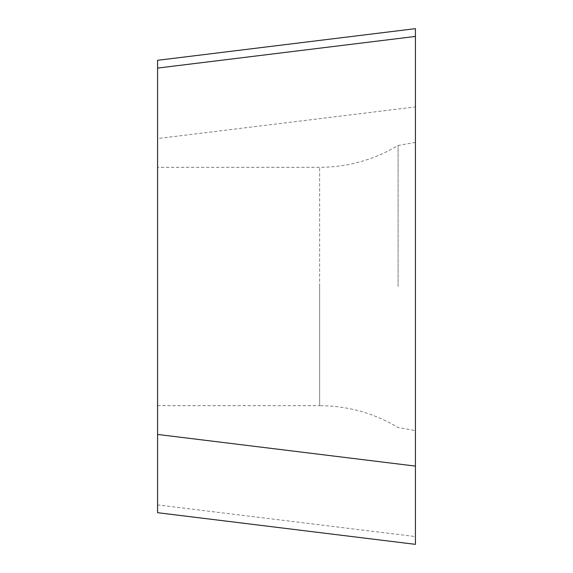 <?xml version="1.0" encoding="UTF-8"?>
<svg xmlns="http://www.w3.org/2000/svg" width="573" height="573" viewBox="0 0 573 573"><rect width="100%" height="100%" fill="white"/><g stroke="black" fill="none" stroke-linecap="round" stroke-linejoin="round"><path stroke-width="0.43" stroke-dasharray="2.87 2.15" d="M157.575 60.308L157.575 138.559L415.425 106.9L415.425 36.428L415.425 544.071L415.425 36.428M415.425 106.9L415.425 536.572L157.575 504.913L157.575 138.559M157.575 512.692L415.425 544.35L415.425 465.512M157.575 286.5L157.575 405.677L157.575 286.5M398.092 286.5L398.092 145.463L398.092 286.5M157.575 405.677L319.641 405.677L319.641 286.5L319.641 405.677C347.782 405.82 373.933 413.104 398.092 427.537L415.425 430.595L415.425 286.5M319.641 286.5L319.641 167.323L319.641 286.5M415.425 142.405L398.092 145.463C373.933 159.896 347.782 167.18 319.641 167.323L157.575 167.323"/><path stroke-width="0.86" d="M157.575 60.308L415.425 28.65L157.575 60.308L157.575 434.441L415.425 466.1L415.425 544.35L415.425 286.5M157.575 504.913L157.575 512.692L415.425 544.35L415.425 536.572M157.575 512.692L157.575 434.441M415.425 466.1L415.425 430.595M157.575 68.087L415.425 36.428L415.425 28.65L415.425 465.512"/></g></svg>
